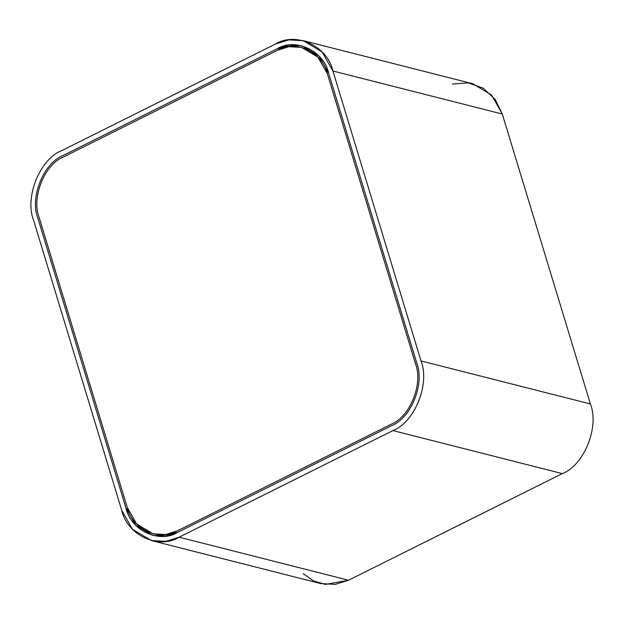 <?xml version="1.0" encoding="UTF-8"?>
<svg xmlns="http://www.w3.org/2000/svg" width="624" height="624" viewBox="0 0 624 624"><rect width="100%" height="100%" fill="white"/><g stroke="black" fill="none" stroke-linecap="round" stroke-linejoin="round"><path stroke-width="0.94" d="M452.501 84.076L468.094 82.836L483.311 88.234L495.253 99.536L502.312 114.044L590.398 403.97L502.312 114.044L332.935 71.011L421.021 360.937L590.398 403.97C599.57 426.917 584.134 465.223 562.318 473.608C584.134 465.223 599.57 426.917 590.398 403.97L421.021 360.937C430.201 383.893 414.757 422.198 392.941 430.583L562.318 473.608L392.941 430.583L179.135 537.202L348.504 580.226L562.318 473.608L348.504 580.226L179.135 537.202L165.812 541.351L151.328 540.54L132.475 529.253L121.688 510.206L33.602 220.28C24.43 197.324 39.866 159.026 61.682 150.634L275.496 44.015L288.818 39.866L303.295 40.677L322.148 51.964L332.935 71.011L502.312 114.044L491.525 94.988L472.672 83.702L303.295 40.677M151.328 540.54L320.705 583.565L335.182 584.376L348.504 580.226L325.354 584.438L313.459 580.905L303.155 573.612M125.962 508.069L135.673 525.213L152.638 535.376L165.672 536.102L177.661 532.366L391.474 425.755C411.107 418.205 425.006 383.729 416.746 363.074L328.661 73.148L318.95 56.004L301.985 45.841L288.951 45.115L276.962 48.851L63.149 155.462C43.516 163.012 29.617 197.488 37.877 218.143L125.962 508.069L37.877 218.143C29.617 197.488 43.516 163.012 63.149 155.462L276.962 48.851C295.409 37.409 323.848 50.77 328.661 73.148L416.746 363.074C425.006 383.729 411.107 418.205 391.474 425.755L177.661 532.366C159.214 543.808 130.783 530.447 125.962 508.069L37.877 218.143C29.617 197.488 43.516 163.012 63.149 155.462L276.962 48.851L288.951 45.115L301.985 45.841L318.95 56.004L328.661 73.148L416.746 363.074C425.006 383.729 411.107 418.205 391.474 425.755L177.661 532.366L165.672 536.102L152.638 535.376L135.673 525.213L125.962 508.069C130.783 530.447 159.214 543.808 177.661 532.366L391.474 425.755C411.107 418.205 425.006 383.729 416.746 363.074L328.661 73.148C323.848 50.77 295.409 37.409 276.962 48.851L63.149 155.462C43.516 163.012 29.617 197.488 37.877 218.143L125.962 508.069M392.941 430.583C414.757 422.198 430.201 383.893 421.021 360.937L332.935 71.011C327.584 46.153 295.994 31.309 275.496 44.015L61.682 150.634C39.866 159.026 24.43 197.324 33.602 220.28L121.688 510.206C127.039 535.064 158.629 549.908 179.135 537.202L392.941 430.583M127.249 507.429L136.633 524.004L153.036 533.824L165.633 534.526L177.224 530.923L391.037 424.304C410.015 417.004 423.446 383.682 415.467 363.714L327.382 73.788L317.998 57.213L301.595 47.393L288.99 46.691L277.399 50.294L63.593 156.913C44.616 164.213 31.177 197.535 39.164 217.503L127.249 507.429L39.164 217.503C31.177 197.535 44.616 164.213 63.593 156.913L277.399 50.294C295.238 39.242 322.725 52.159 327.382 73.788L415.467 363.714C423.446 383.682 410.015 417.004 391.037 424.304L177.224 530.923C159.385 541.975 131.906 529.058 127.249 507.429L39.164 217.503C31.177 197.535 44.616 164.213 63.593 156.913L277.399 50.294L288.99 46.691L301.595 47.393L317.998 57.213L327.382 73.788L415.467 363.714C423.446 383.682 410.015 417.004 391.037 424.304L177.224 530.923L165.633 534.526L153.036 533.824L136.633 524.004L127.249 507.429C131.906 529.058 159.385 541.975 177.224 530.923L391.037 424.304C410.015 417.004 423.446 383.682 415.467 363.714L327.382 73.788C322.725 52.159 295.238 39.242 277.399 50.294L63.593 156.913C44.616 164.213 31.177 197.535 39.164 217.503L127.249 507.429"/></g></svg>
